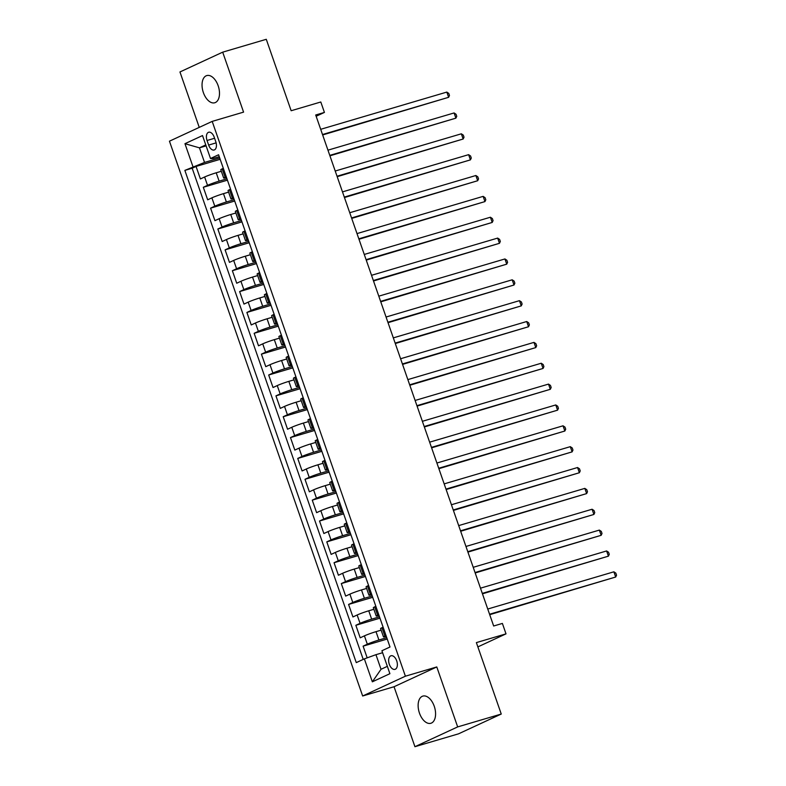 <?xml version="1.0" encoding="UTF-8"?>
<svg xmlns="http://www.w3.org/2000/svg" width="786" height="786" viewBox="0 0 786 786"><rect width="100%" height="100%" fill="white"/><g stroke="black" fill="none" stroke-linecap="round" stroke-linejoin="round"><path stroke-width="1.18" d="M434.245 706.26A14.168 8.086 -106.4 0 0 422.839 696.101A14.168 8.086 -106.4 0 0 419.459 713.108A14.168 8.086 -106.4 0 0 430.866 723.277A14.168 8.086 -106.4 0 0 434.245 706.26M218.164 85.753A14.168 8.086 -106.4 0 0 206.757 75.584A14.168 8.086 -106.4 0 0 203.377 92.601A14.168 8.086 -106.4 0 0 214.774 102.76A14.168 8.086 -106.4 0 0 218.164 85.753M396.704 660.849A7.084 4.048 -106.4 0 0 390.996 655.77A7.084 4.048 -106.4 0 0 389.306 664.278A7.084 4.048 -106.4 0 0 395.014 669.358A7.084 4.048 -106.4 0 0 396.704 660.849M414.929 746.7L458.513 733.839L501.252 714.042L457.668 726.903L436.78 666.941L405.399 676.196L362.66 695.993L394.041 686.738L414.929 746.7L457.668 726.903M405.399 676.196L212.191 121.388L169.452 141.185L362.66 695.993M212.191 121.388L243.572 112.123L222.693 52.161L179.955 71.958L199.251 127.381M222.693 52.161L266.277 39.3L291.154 110.738L320.796 101.993L324.431 112.418L315.707 114.992L493.657 626L502.382 623.426L506.007 633.86L476.375 642.604L501.252 714.042M221.338 171.279L216.219 172.792A8.852 0.609 160.8 0 0 204.625 176.988L200.41 178.943L196.048 166.436L220.168 159.312M226.967 178.825L219.117 181.134A8.852 0.609 160.8 0 0 207.524 185.339L203.309 187.284L227.429 180.171M203.309 187.284L207.671 199.801L211.886 197.846A8.852 0.609 160.8 0 1 223.479 193.651L228.598 192.138M235.859 212.996L230.74 214.509A8.852 0.609 160.8 0 0 219.147 218.704L214.932 220.66L210.579 208.143L234.7 201.029M243.129 233.855L238.011 235.368A8.852 0.609 160.8 0 0 226.417 239.563L222.192 241.518L217.84 229.001L241.96 221.888M250.39 254.713L245.271 256.226A8.852 0.609 160.8 0 0 233.678 260.421L229.463 262.377L225.101 249.86L249.221 242.746M257.651 275.572L252.532 277.085A8.852 0.609 160.8 0 0 240.938 281.28L236.724 283.235L232.361 270.718L256.491 263.605M264.921 296.43L259.793 297.943A8.852 0.609 160.8 0 0 248.199 302.138L243.984 304.094L239.632 291.577L263.752 284.453M272.182 317.289L267.063 318.802A8.852 0.609 160.8 0 0 255.47 322.997L251.245 324.952L246.892 312.435L271.013 305.312M279.443 338.147L274.324 339.65A8.852 0.609 160.8 0 0 262.73 343.855L258.515 345.801L254.153 333.293L278.273 326.17M286.703 359.005L281.585 360.509A8.852 0.609 160.8 0 0 269.991 364.714L265.776 366.659L261.414 354.152L285.544 347.029M293.974 379.854L288.845 381.367A8.852 0.609 160.8 0 0 277.252 385.572L273.037 387.518L268.684 375.01L292.805 367.887M301.235 400.713L296.116 402.226A8.852 0.609 160.8 0 0 284.522 406.421L280.307 408.376L275.945 395.859L300.065 388.746M308.495 421.571L303.376 423.084A8.852 0.609 160.8 0 0 291.783 427.279L287.568 429.235L283.206 416.718L307.326 409.604M315.756 442.43L310.637 443.943A8.852 0.609 160.8 0 0 299.044 448.138L294.829 450.093L290.476 437.576L314.596 430.463M323.026 463.288L317.908 464.801A8.852 0.609 160.8 0 0 306.314 468.996L302.089 470.952L297.737 458.435L321.857 451.321M330.287 484.147L325.168 485.66A8.852 0.609 160.8 0 0 313.575 489.855L309.36 491.81L304.997 479.293L329.118 472.18M337.548 505.005L332.429 506.518A8.852 0.609 160.8 0 0 320.835 510.713L316.62 512.668L312.258 500.151L336.388 493.028M344.818 525.863L339.69 527.377A8.852 0.609 160.8 0 0 328.096 531.572L323.881 533.527L319.529 521.01L343.649 513.887M352.079 546.722L346.96 548.225A8.852 0.609 160.8 0 0 335.367 552.43L331.142 554.385L326.789 541.868L350.91 534.745M359.34 567.58L354.221 569.084A8.852 0.609 160.8 0 0 342.627 573.289L338.412 575.234L334.05 562.727L358.17 555.604M366.6 588.429L361.481 589.942A8.852 0.609 160.8 0 0 349.888 594.147L345.673 596.093L341.311 583.585L365.441 576.462M373.871 609.288L368.742 610.801A8.852 0.609 160.8 0 0 357.149 614.996L352.934 616.951L348.581 604.444L372.702 597.321M381.131 630.146L376.013 631.659A8.852 0.609 160.8 0 0 364.419 635.854L360.204 637.81L355.842 625.292L379.962 618.179M207.042 140.488L208.644 145.076A6.868 3.92 -106.4 0 0 214.165 149.998A6.868 3.92 -106.4 0 0 215.796 141.755L214.205 137.167A6.868 3.92 -106.4 0 0 208.683 132.244A6.868 3.92 -106.4 0 0 207.042 140.488L214.588 138.257M206.099 145.882L199.448 147.837L204.537 162.437L184.857 170.385L356.274 662.618L364.36 658.874L372.348 681.816L389.905 673.69L381.917 650.739L390.003 646.996L218.587 154.763L210.501 158.507L212.849 158.585L219.255 156.699M192.943 166.642L184.956 143.691L202.513 135.565L210.501 158.507M386.761 637.692L378.911 640L376.013 631.659M379.491 616.833L371.65 619.142L368.742 610.801M372.23 595.975L364.39 598.284L361.481 589.942M364.969 575.116L357.129 577.435L354.221 569.084M357.709 554.258L349.858 556.576L346.96 548.225M350.438 533.399L342.598 535.718L339.69 527.377M343.177 512.541L335.337 514.859L332.429 506.518M335.917 491.682L328.076 494.001L325.168 485.66M328.656 470.824L320.806 473.143L317.908 464.801M321.386 449.975L313.545 452.284L310.637 443.943M314.125 429.117L306.285 431.426L303.376 423.084M306.864 408.258L299.014 410.567L296.116 402.226M299.594 387.4L291.753 389.709L288.845 381.367M292.333 366.541L284.493 368.85L281.585 360.509M285.072 345.683L277.232 348.002L274.324 339.65M277.812 324.824L269.962 327.143L267.063 318.802M270.541 303.966L262.701 306.285L259.793 297.943M263.281 283.107L255.44 285.426L252.532 277.085M256.02 262.249L248.18 264.568L245.271 256.226M248.759 241.4L240.909 243.709L238.011 235.368M241.489 220.542L233.648 222.851L230.74 214.509M234.228 199.683L226.388 201.992L223.479 193.651M196.048 166.436L192.177 168.224L363.22 659.405M378.911 640A8.852 0.609 -19.2 0 0 367.317 644.206L363.103 646.151L367.18 657.853M355.842 625.292L360.057 623.347A8.852 0.609 -19.2 0 1 371.65 619.142M348.581 604.444L352.796 602.489A8.852 0.609 -19.2 0 1 364.39 598.284M341.311 583.585L345.535 581.63A8.852 0.609 -19.2 0 1 357.129 577.435M334.05 562.727L338.265 560.772A8.852 0.609 -19.2 0 1 349.858 556.576M326.789 541.868L331.004 539.913A8.852 0.609 -19.2 0 1 342.598 535.718M319.529 521.01L323.744 519.055A8.852 0.609 -19.2 0 1 335.337 514.859M312.258 500.151L316.473 498.196A8.852 0.609 -19.2 0 1 328.076 494.001M304.997 479.293L309.212 477.338A8.852 0.609 -19.2 0 1 320.806 473.143M297.737 458.435L301.952 456.479A8.852 0.609 -19.2 0 1 313.545 452.284M290.476 437.576L294.691 435.621A8.852 0.609 -19.2 0 1 306.285 431.426M283.206 416.718L287.421 414.772A8.852 0.609 -19.2 0 1 299.014 410.567M275.945 395.859L280.16 393.914A8.852 0.609 -19.2 0 1 291.753 389.709M268.684 375.01L272.899 373.055A8.852 0.609 -19.2 0 1 284.493 368.85M261.414 354.152L265.639 352.197A8.852 0.609 -19.2 0 1 277.232 348.002M254.153 333.293L258.368 331.338A8.852 0.609 -19.2 0 1 269.962 327.143M246.892 312.435L251.107 310.48A8.852 0.609 -19.2 0 1 262.701 306.285M239.632 291.577L243.847 289.621A8.852 0.609 -19.2 0 1 255.44 285.426M232.361 270.718L236.576 268.763A8.852 0.609 -19.2 0 1 248.18 264.568M225.101 249.86L229.316 247.904A8.852 0.609 -19.2 0 1 240.909 243.709M217.84 229.001L222.055 227.046A8.852 0.609 -19.2 0 1 233.648 222.851M210.579 208.143L214.794 206.197A8.852 0.609 -19.2 0 1 226.388 201.992M226.221 176.673L225.081 177.204A8.852 0.609 160.8 0 0 223.696 178.058A8.852 0.609 160.8 0 0 226.525 177.548M223.312 168.332L222.183 168.862A8.852 0.609 160.8 0 0 220.787 169.717L223.696 178.058M230.573 189.19L229.443 189.721A8.852 0.609 160.8 0 0 228.058 190.576L230.956 198.917A8.852 0.609 -19.2 0 1 232.351 198.062L233.481 197.532M237.844 210.049L236.704 210.579A8.852 0.609 160.8 0 0 235.319 211.424L238.227 219.775A8.852 0.609 -19.2 0 1 239.612 218.921L240.742 218.39M245.104 230.907L243.974 231.428A8.852 0.609 160.8 0 0 242.579 232.283L245.487 240.634A8.852 0.609 -19.2 0 1 246.873 239.779L248.003 239.249M252.365 251.766L251.235 252.286A8.852 0.609 160.8 0 0 249.84 253.141L252.748 261.483A8.852 0.609 -19.2 0 1 254.143 260.628L255.273 260.107M259.626 272.624L258.496 273.145A8.852 0.609 160.8 0 0 257.11 274L260.009 282.341A8.852 0.609 -19.2 0 1 261.404 281.486L262.534 280.966M266.896 293.483L265.756 294.003A8.852 0.609 160.8 0 0 264.371 294.858L267.279 303.2A8.852 0.609 -19.2 0 1 268.665 302.345L269.795 301.824M274.157 314.341L273.027 314.862A8.852 0.609 160.8 0 0 271.632 315.717L274.54 324.058A8.852 0.609 -19.2 0 1 275.925 323.203L277.065 322.682M281.417 335.2L280.288 335.72A8.852 0.609 160.8 0 0 278.892 336.575L281.801 344.916A8.852 0.609 -19.2 0 1 283.196 344.062L284.326 343.541M288.678 356.048L287.548 356.579A8.852 0.609 160.8 0 0 286.163 357.434L289.061 365.775A8.852 0.609 -19.2 0 1 290.456 364.92L291.586 364.399M295.949 376.907L294.809 377.437A8.852 0.609 160.8 0 0 293.424 378.292L296.332 386.633A8.852 0.609 -19.2 0 1 297.717 385.779L298.847 385.258M303.209 397.765L302.079 398.296A8.852 0.609 160.8 0 0 300.684 399.15L303.593 407.492A8.852 0.609 -19.2 0 1 304.978 406.637L306.118 406.107M310.47 418.624L309.34 419.154A8.852 0.609 160.8 0 0 307.955 420.009L310.853 428.35A8.852 0.609 -19.2 0 1 312.248 427.496L313.378 426.965M317.74 439.482L316.601 440.003A8.852 0.609 160.8 0 0 315.215 440.858L318.124 449.209A8.852 0.609 -19.2 0 1 319.509 448.354L320.639 447.824M325.001 460.341L323.871 460.861A8.852 0.609 160.8 0 0 322.476 461.716L325.384 470.067A8.852 0.609 -19.2 0 1 326.77 469.213L327.909 468.682M332.262 481.199L331.132 481.72A8.852 0.609 160.8 0 0 329.737 482.575L332.645 490.916A8.852 0.609 -19.2 0 1 334.04 490.061L335.17 489.54M339.523 502.058L338.393 502.578A8.852 0.609 160.8 0 0 337.007 503.433L339.906 511.774A8.852 0.609 -19.2 0 1 341.301 510.92L342.431 510.399M346.793 522.916L345.653 523.437A8.852 0.609 160.8 0 0 344.268 524.291L347.176 532.633A8.852 0.609 -19.2 0 1 348.562 531.778L349.691 531.257M354.054 543.774L352.924 544.295A8.852 0.609 160.8 0 0 351.529 545.15L354.437 553.491A8.852 0.609 -19.2 0 1 355.822 552.637L356.962 552.116M361.314 564.633L360.185 565.154A8.852 0.609 160.8 0 0 358.789 566.008L361.698 574.35A8.852 0.609 -19.2 0 1 363.093 573.495L364.223 572.974M368.575 585.482L367.445 586.012A8.852 0.609 160.8 0 0 366.06 586.867L368.958 595.208A8.852 0.609 -19.2 0 1 370.353 594.354L371.483 593.833M375.846 606.34L374.706 606.871A8.852 0.609 160.8 0 0 373.321 607.725L376.229 616.067A8.852 0.609 -19.2 0 1 377.614 615.212L378.744 614.681M383.106 627.199L381.976 627.729A8.852 0.609 160.8 0 0 380.581 628.584L383.489 636.925A8.852 0.609 -19.2 0 1 384.875 636.071L386.014 635.54M219.697 157.966L204.537 162.437M477.868 646.898L506.007 633.86M316.149 116.259L324.431 112.418M205.765 144.919L199.448 147.837L184.956 143.691M382.605 652.714L375.954 654.679L381.033 669.279L387.351 666.351M192.177 168.224L184.857 170.385M363.103 646.151L387.223 639.038M233.786 198.406A8.852 0.609 -19.2 0 1 230.956 198.917M241.047 219.265A8.852 0.609 -19.2 0 1 238.227 219.775M248.307 240.123A8.852 0.609 -19.2 0 1 245.487 240.634M255.578 260.981A8.852 0.609 -19.2 0 1 252.748 261.483M262.838 281.84A8.852 0.609 -19.2 0 1 260.009 282.341M270.099 302.689A8.852 0.609 -19.2 0 1 267.279 303.2M277.36 323.547A8.852 0.609 -19.2 0 1 274.54 324.058M284.63 344.406A8.852 0.609 -19.2 0 1 281.801 344.916M291.891 365.264A8.852 0.609 -19.2 0 1 289.061 365.775M299.152 386.123A8.852 0.609 -19.2 0 1 296.332 386.633M306.422 406.981A8.852 0.609 -19.2 0 1 303.593 407.492M313.683 427.839A8.852 0.609 -19.2 0 1 310.853 428.35M320.943 448.698A8.852 0.609 -19.2 0 1 318.124 449.209M328.204 469.556A8.852 0.609 -19.2 0 1 325.384 470.067M335.475 490.415A8.852 0.609 -19.2 0 1 332.645 490.916M342.735 511.273A8.852 0.609 -19.2 0 1 339.906 511.774M349.996 532.122A8.852 0.609 -19.2 0 1 347.176 532.633M357.257 552.98A8.852 0.609 -19.2 0 1 354.437 553.491M364.527 573.839A8.852 0.609 -19.2 0 1 361.698 574.35M371.788 594.697A8.852 0.609 -19.2 0 1 368.958 595.208M379.049 615.556A8.852 0.609 -19.2 0 1 376.229 616.067M364.36 658.874L375.954 654.679M386.319 636.414A8.852 0.609 -19.2 0 1 383.489 636.925M372.348 681.816L381.033 669.279M436.78 666.941L394.041 686.738M322.663 134.956L448.629 97.307L322.506 134.524M446.812 92.09L448.757 93.387L449.484 95.47L448.629 97.307L446.812 92.09L320.698 129.307M329.924 155.815L455.89 118.155L329.776 155.373M454.082 112.948L456.027 114.245L456.754 116.328L455.89 118.155L454.082 112.948L327.959 150.165M337.194 176.673L463.16 139.014L337.037 176.231M461.343 133.807L463.288 135.104L464.015 137.186L463.16 139.014L461.343 133.807L335.219 171.024M344.455 197.532L470.421 159.872L344.297 197.09M468.603 154.665L470.549 155.962L471.276 158.045L470.421 159.872L468.603 154.665L342.48 191.882M351.715 218.39L477.682 180.731L351.558 217.948M475.864 175.514L477.809 176.811L478.536 178.903L477.682 180.731L475.864 175.514L349.75 212.731M358.976 239.249L484.952 201.589L358.829 238.806M483.135 196.372L485.08 197.669L485.807 199.762L484.952 201.589L483.135 196.372L357.011 233.589M366.247 260.107L492.213 222.448L366.089 259.665M490.395 217.231L492.341 218.528L493.068 220.62L492.213 222.448L490.395 217.231L364.272 254.448M373.507 280.966L499.474 243.306L373.35 280.523M497.656 238.089L499.601 239.386L500.328 241.469L499.474 243.306L497.656 238.089L371.532 275.306M380.768 301.824L506.734 264.165L380.62 301.382M504.926 258.948L506.872 260.245L507.589 262.327L506.734 264.165L504.926 258.948L378.803 296.165M388.029 322.682L514.005 285.023L387.881 322.24M512.187 279.806L514.132 281.103L514.859 283.186L514.005 285.023L512.187 279.806L386.064 317.023M395.299 343.531L521.265 305.882L395.142 343.099M519.448 300.665L521.393 301.962L522.12 304.044L521.265 305.882L519.448 300.665L393.324 337.882M402.56 364.39L528.526 326.74L402.403 363.957M526.708 321.523L528.654 322.82L529.381 324.903L528.526 326.74L526.708 321.523L400.595 358.74M409.82 385.248L535.787 347.589L409.673 384.806M533.979 342.382L535.924 343.679L536.651 345.761L535.787 347.589L533.979 342.382L407.855 379.599M417.091 406.107L543.057 368.447L416.934 405.664M541.24 363.24L543.185 364.537L543.912 366.62L543.057 368.447L541.24 363.24L415.116 400.457M424.352 426.965L550.318 389.306L424.194 426.523M548.5 384.099L550.446 385.395L551.173 387.478L550.318 389.306L548.5 384.099L422.377 421.306M431.612 447.824L557.579 410.164L431.455 447.381M555.761 404.947L557.706 406.244L558.433 408.337L557.579 410.164L555.761 404.947L429.647 442.164M438.873 468.682L564.849 431.023L438.726 468.24M563.031 425.806L564.977 427.103L565.704 429.195L564.849 431.023L563.031 425.806L436.908 463.023M446.143 489.54L572.11 451.881L445.986 489.098M570.292 446.664L572.237 447.961L572.965 450.054L572.11 451.881L570.292 446.664L444.169 483.881M453.404 510.399L579.37 472.74L453.247 509.957M577.553 467.523L579.498 468.82L580.225 470.902L579.37 472.74L577.553 467.523L451.429 504.74M460.665 531.257L586.631 493.598L460.517 530.815M584.823 488.381L586.769 489.678L587.486 491.761L586.631 493.598L584.823 488.381L458.7 525.598M467.925 552.106L593.902 514.457L467.778 551.674M592.084 509.24L594.029 510.536L594.756 512.619L593.902 514.457L592.084 509.24L465.96 546.457M475.196 572.965L601.162 535.315L475.039 572.532M599.345 530.098L601.29 531.395L602.017 533.478L601.162 535.315L599.345 530.098L473.221 567.315M482.457 593.823L608.423 556.164L482.299 593.381M606.605 550.957L608.551 552.253L609.278 554.336L608.423 556.164L606.605 550.957L480.492 588.174M489.717 614.681L615.684 577.022L489.57 614.239M613.876 571.815L615.821 573.112L616.548 575.195L615.684 577.022L613.876 571.815L487.752 609.032M219.117 181.134L216.219 172.792M207.524 185.339L204.625 176.988M367.317 644.206L364.419 635.854M360.057 623.347L357.149 614.996M352.796 602.489L349.888 594.147M345.535 581.63L342.627 573.289M338.265 560.772L335.367 552.43M331.004 539.913L328.096 531.572M323.744 519.055L320.835 510.713M316.473 498.196L313.575 489.855M309.212 477.338L306.314 468.996M301.952 456.479L299.044 448.138M294.691 435.621L291.783 427.279M287.421 414.772L284.522 406.421M280.16 393.914L277.252 385.572M272.899 373.055L269.991 364.714M265.639 352.197L262.73 343.855M258.368 331.338L255.47 322.997M251.107 310.48L248.199 302.138M243.847 289.621L240.938 281.28M236.576 268.763L233.678 260.421M229.316 247.904L226.417 239.563M222.055 227.046L219.147 218.704M214.794 206.197L211.886 197.846M225.081 177.204L222.183 168.862M232.351 198.062L229.443 189.721M239.612 218.921L236.704 210.579M246.873 239.779L243.974 231.428M254.143 260.628L251.235 252.286M261.404 281.486L258.496 273.145M268.665 302.345L265.756 294.003M275.925 323.203L273.027 314.862M283.196 344.062L280.288 335.72M290.456 364.92L287.548 356.579M297.717 385.779L294.809 377.437M304.978 406.637L302.079 398.296M312.248 427.496L309.34 419.154M319.509 448.354L316.601 440.003M326.77 469.213L323.871 460.861M334.04 490.061L331.132 481.72M341.301 510.92L338.393 502.578M348.562 531.778L345.653 523.437M355.822 552.637L352.924 544.295M363.093 573.495L360.185 565.154M370.353 594.354L367.445 586.012M377.614 615.212L374.706 606.871M384.875 636.071L381.976 627.729M216.13 142.865L208.644 145.076"/></g></svg>

